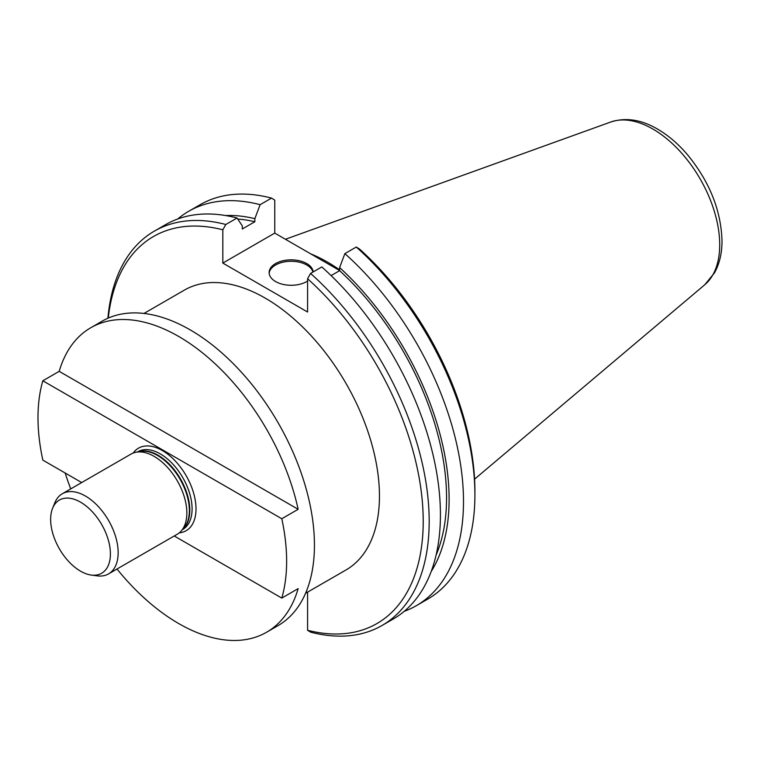 <?xml version="1.0" encoding="UTF-8"?>
<svg xmlns="http://www.w3.org/2000/svg" width="760" height="760" viewBox="0 0 760 760"><rect width="100%" height="100%" fill="white"/><g stroke="black" fill="none" stroke-linecap="round" stroke-linejoin="round"><path stroke-width="1.14" d="M307.581 592.144L307.581 630.268A223.459 129.019 -120 0 0 423.215 521.265A223.459 129.019 -120 0 0 307.581 278.73L307.581 312.018L222.822 263.084L222.822 229.795A8574.729 5001.171 -60 0 1 225.805 224.494L237.044 218.006L242.307 225.9L242.307 228.988L254.856 221.739L254.856 218.661L260.12 204.687L271.529 198.103A8554.123 4937.691 -60.5 0 1 274.759 200.108L274.759 233.101L339.615 270.541M222.822 263.084L274.759 233.101M254.856 218.661A214.795 124.013 -120 0 0 225.577 215.536M260.12 204.687A227.686 131.452 -120 0 0 188.66 211.318A227.686 131.452 -120 0 0 177.707 218.994M237.737 219.041A211.175 121.923 60 0 1 254.856 221.739M225.805 224.494A227.686 131.452 -120 0 0 154.346 231.135L165.585 224.646A227.686 131.452 60 0 1 237.044 218.006M154.346 231.135A227.686 131.452 -120 0 0 107.91 318.24M222.822 229.795A223.459 129.019 -120 0 0 108.281 318.079M143.972 313.443L184.414 290.101A161.585 93.29 60 0 1 345.99 383.391A161.585 93.29 60 0 1 345.99 569.971L305.548 593.313M307.581 281.048A22.03 12.72 180 0 1 283.299 284.44A22.03 12.72 180 0 1 269.135 272.555A22.03 12.72 180 0 1 275.585 263.558A22.03 12.72 180 0 1 299.088 260.69A22.03 12.72 180 0 1 313.177 271.928M344.878 253.622L356.288 247.038A8554.123 4939.544 120.5 0 1 359.518 249.042A223.117 128.82 60 0 1 474.905 491.131L474.905 494.864A227.686 131.452 60 0 1 427.747 599.098L416.337 605.682A227.686 131.452 -120 0 0 344.878 253.622L339.615 267.596L339.615 270.674L331.103 275.585M339.615 269.848A161.585 93.29 -120 0 0 327.522 262.124A161.585 93.29 -120 0 0 310.697 253.849M307.581 630.268A8574.729 4949.586 119.5 0 0 310.565 632.12A227.686 131.452 -120 0 0 382.023 625.489A227.686 131.452 -120 0 0 310.565 273.429A8574.729 4899.872 120 0 0 307.581 278.73M382.023 625.489L393.262 619.001A227.686 131.452 60 0 0 321.803 266.94L310.565 273.429M339.615 270.674A211.175 121.923 60 0 1 436.078 555.142M431.148 571.596A214.795 124.013 -120 0 0 339.615 267.596M404.215 611.325A227.686 131.452 -120 0 0 416.337 605.682M356.288 247.038A227.686 131.452 60 0 1 474.905 494.864M188.66 211.318L200.06 204.734A227.686 131.452 60 0 1 271.529 198.103M312.949 272.061A22.03 12.72 0 0 0 298.024 261.905A22.03 12.72 0 0 0 275.585 265.002A22.03 12.72 0 0 0 269.173 273.277M90.772 327.74L102.22 321.128A175.807 101.507 60 0 1 237.7 368.229A175.807 101.507 60 0 1 314.44 545.158A175.807 101.507 60 0 1 278.027 625.632L266.579 632.244A175.807 101.507 -120 0 0 298.148 588.63L281.789 598.082A175.807 101.507 -120 0 0 286.634 561.212A175.807 101.507 -120 0 0 281.789 518.747L298.148 509.304A175.807 101.507 -120 0 0 90.772 327.74A175.807 101.507 -120 0 0 59.194 371.345L42.836 380.788A175.807 101.507 -120 0 0 42.836 460.123L81.7 482.552M65.17 473.014A175.807 101.507 -120 0 0 70.737 488.889M117.002 569.021A175.807 101.507 -120 0 0 266.579 632.244M298.148 509.304L59.194 371.345M42.836 380.788L281.789 518.747M281.789 598.082L174.23 535.981M62.301 493.753L131.005 454.09A46.265 26.714 60 0 1 135.802 452.285A46.265 26.714 60 0 1 154.137 456.38A46.265 26.714 60 0 1 183.036 493.126A46.265 26.714 60 0 1 181.232 530.964A46.265 26.714 60 0 1 177.27 534.223L108.566 573.885A46.265 26.714 -120 0 0 118.151 552.71A46.265 26.714 -120 0 0 85.434 496.042A46.265 26.714 -120 0 0 62.301 493.753A46.265 26.714 -120 0 0 54.872 502.702L52.611 508.221A42.256 24.396 -120 0 0 59.404 548.853A42.256 24.396 -120 0 0 91.19 575.044A42.256 24.396 -120 0 0 110.409 553.907A42.256 24.396 -120 0 0 85.947 505.856A42.256 24.396 -120 0 0 52.611 508.221M91.19 575.044L97.109 575.852A46.265 26.714 -120 0 0 108.566 573.885M285.437 239.267L610.793 121.999A94.477 54.549 60 0 1 652.906 129.057A94.477 54.549 60 0 1 719.711 244.767A94.477 54.549 60 0 1 704.757 284.762L474.572 479.151M133.2 453.045A47.652 27.512 60 0 1 186.143 475.674A47.652 27.512 60 0 1 179.274 532.846M137.503 451.943L137.911 451.706A44.878 25.906 60 0 1 182.789 477.612A44.878 25.906 60 0 1 182.789 529.435L182.381 529.672M183.112 528.846A44.878 25.906 -120 0 0 180.5 478.942A44.878 25.906 -120 0 0 138.577 451.715M135.802 452.285L139.736 451.487A44.973 25.963 60 0 1 157.548 455.468A44.973 25.963 60 0 1 185.639 491.188A44.973 25.963 60 0 1 183.891 527.972L181.232 530.964M704.757 284.762L714.533 272.802C719.558 263.615 722.047 252.938 722 240.777C721.05 210.52 709.669 181.982 687.857 155.154C678.49 144.077 668.325 135.356 657.371 128.991C641.202 119.576 625.679 117.249 610.793 121.999"/></g></svg>
